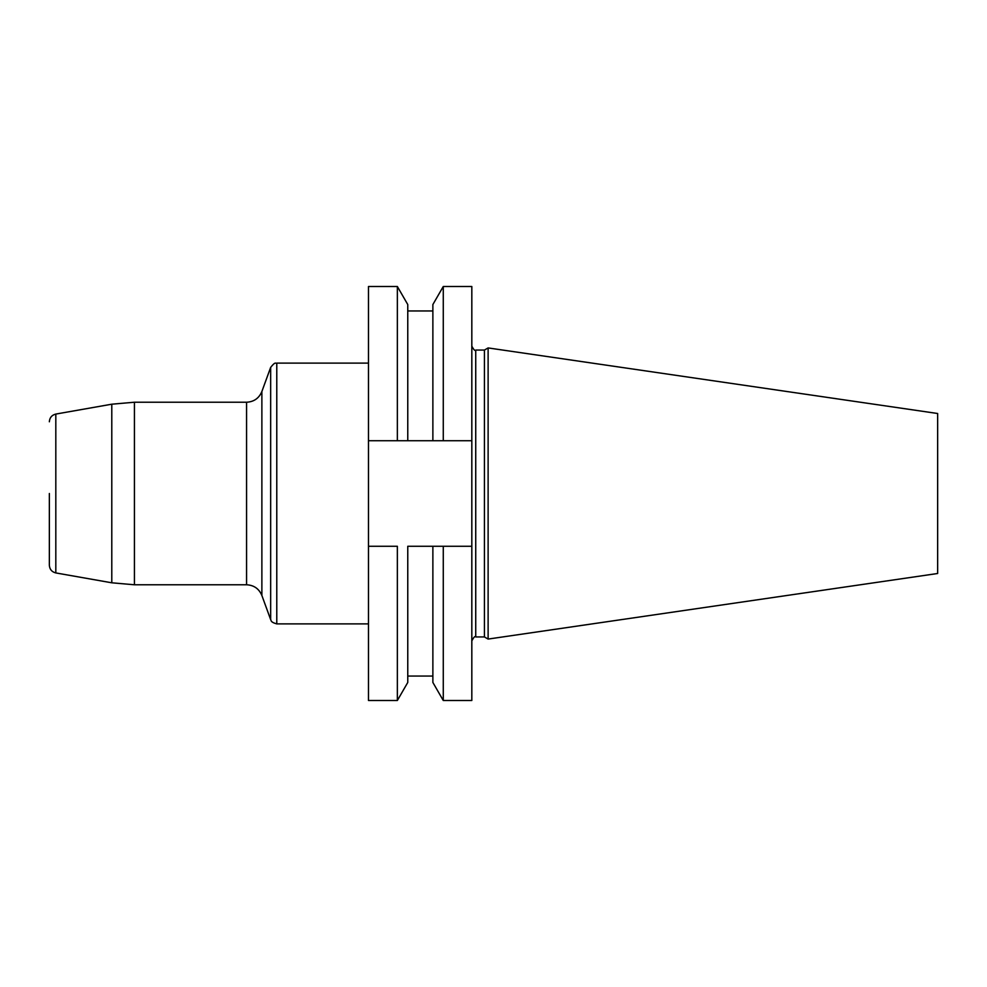 <?xml version="1.0" encoding="UTF-8"?>
<svg xmlns="http://www.w3.org/2000/svg" width="987" height="987" viewBox="0 0 987 987"><rect width="100%" height="100%" fill="white"/><g stroke="black" fill="none" stroke-linecap="round" stroke-linejoin="round"><path stroke-width="1.48" d="M443.274 286.501L443.274 440.72L471.823 440.72L471.823 286.501L443.274 286.501L432.874 304.539L432.874 440.72L397.354 440.72L397.354 286.501L368.484 286.501L368.484 440.72L407.767 440.72L407.767 304.539L397.354 286.501M471.823 546.28L443.274 546.28L443.274 700.499L471.823 700.499L471.823 440.72M397.354 700.499L397.354 546.28L368.484 546.28L368.484 700.499L397.354 700.499L407.767 682.461L407.767 546.28L443.274 546.28L432.874 546.28L432.874 682.461L443.274 700.499M368.484 546.28L368.484 440.72M484.432 636.936L484.432 350.064L488.121 347.93L488.121 639.07L484.432 636.936L475.734 636.936C475.08 635.813 473.785 637.121 471.823 640.847M488.121 639.07L937.65 573.496L937.65 413.504L488.121 347.93M443.274 440.72L432.874 440.72L443.274 440.72M49.35 493.5L49.35 565.218L49.35 493.5M484.432 350.064L475.734 350.064L475.734 636.936M270.66 619.602L270.66 367.398L261.876 391.506L261.876 595.494L261.876 391.506C259.026 398.279 253.918 401.857 246.565 402.227L246.565 584.773C253.918 585.143 259.026 588.721 261.876 595.494L270.66 619.602C271.45 620.083 269.661 621.921 276.779 623.895L368.484 623.895M368.484 363.105L276.779 363.105L276.779 623.895M111.79 404.201L55.815 414.071L55.815 572.929L111.79 582.799L111.79 404.201L134.429 402.227L134.429 584.773L246.565 584.773M475.734 350.064C475.08 351.187 473.785 349.879 471.823 346.153M407.767 676.046L432.874 676.046M407.767 310.954L432.874 310.954M134.429 402.227L246.565 402.227M111.79 582.799L134.429 584.773M276.779 363.105C275.731 363.993 275.78 360.81 270.66 367.398M55.815 572.929C51.805 571.917 49.646 569.351 49.35 565.218M55.815 414.071C51.805 415.083 49.646 417.649 49.35 421.782"/></g></svg>
